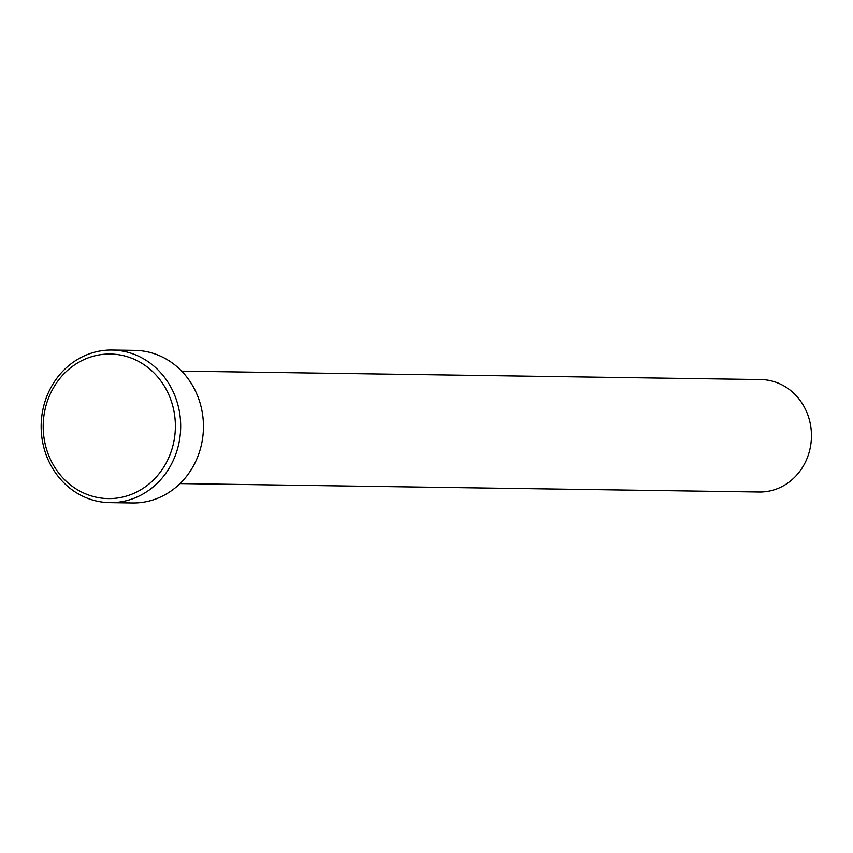 <?xml version="1.0" encoding="UTF-8"?>
<svg xmlns="http://www.w3.org/2000/svg" width="853" height="853" viewBox="0 0 853 853"><rect width="100%" height="100%" fill="white"/><g stroke="black" fill="none" stroke-linecap="round" stroke-linejoin="round"><path stroke-width="1.28" d="M109.802 502.63L132.578 502.961A76.301 69.765 -89.2 0 0 201.958 410.751A76.301 69.765 -89.2 0 0 134.806 350.37L112.031 350.039A76.301 69.765 90.8 0 1 179.183 410.421A76.301 69.765 90.8 0 1 109.802 502.63A76.301 69.765 90.8 0 1 42.65 442.249A76.301 69.765 90.8 0 1 112.031 350.039M173.969 411.231A72.292 66.086 -89.2 0 0 95.675 355.616A72.292 66.086 -89.2 0 0 44.612 441.385A72.292 66.086 -89.2 0 0 122.907 497.011A72.292 66.086 -89.2 0 0 173.969 411.231M181.668 371.13L760.865 379.564A56.223 51.404 90.8 0 1 810.35 424.058A56.223 51.404 90.8 0 1 759.234 492L180.036 483.576"/></g></svg>
